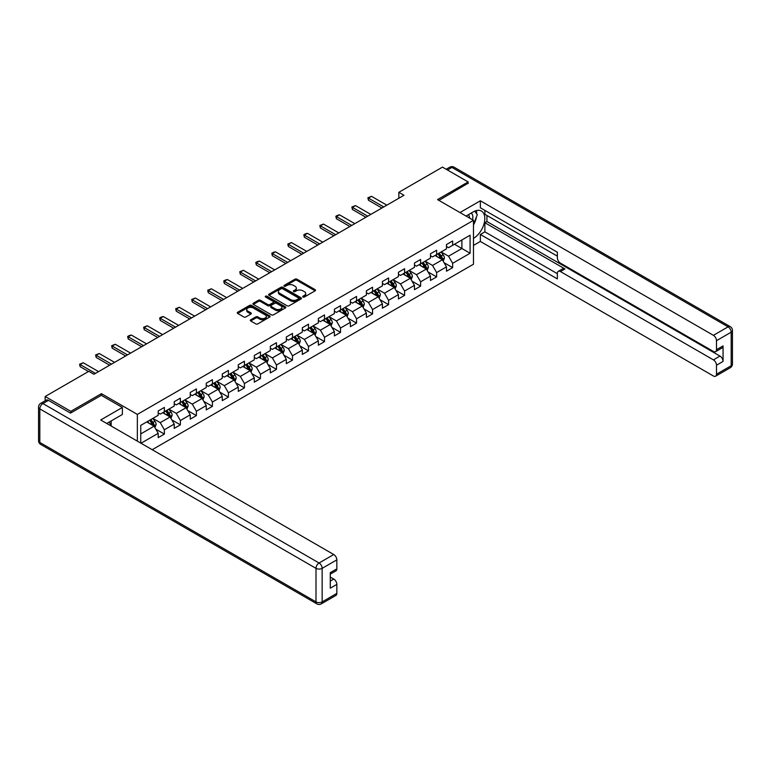 <?xml version="1.0" encoding="UTF-8"?>
<svg xmlns="http://www.w3.org/2000/svg" width="771" height="771" viewBox="0 0 771 771"><rect width="100%" height="100%" fill="white"/><g stroke="black" fill="none" stroke-linecap="round" stroke-linejoin="round"><path stroke-width="1.16" d="M302.984 296.999A1.002 0.578 0 0 0 304.4 296.999L315.108 290.821A1.426 0.819 0 0 0 315.522 290.243A1.426 0.819 0 0 0 315.108 289.655L296.96 279.189A1.426 0.819 0 0 0 294.946 279.189L284.239 285.366A1.002 0.578 0 0 0 285.655 286.186L287.043 285.386A4.559 2.631 0 0 1 293.491 285.386L295.004 286.253A4.559 2.631 0 0 1 296.334 288.113A4.559 2.631 0 0 1 295.004 289.973L293.616 290.773A1.002 0.578 0 0 0 295.023 291.592L296.411 290.792A4.559 2.631 0 0 1 302.858 290.792L304.372 291.669A4.559 2.631 0 0 1 305.711 293.529A4.559 2.631 0 0 1 304.372 295.389L302.984 296.189A1.002 0.578 0 0 0 302.984 296.999L302.984 296.189M250.71 319.792A1.426 0.819 0 0 0 250.296 320.379A1.426 0.819 0 0 0 250.71 320.958L255.799 323.897A1.426 0.819 0 0 0 257.813 323.897L269.705 317.035A1.426 0.819 0 0 0 270.12 316.447A1.426 0.819 0 0 0 269.705 315.869L251.568 305.393A1.426 0.819 0 0 0 249.553 305.393L237.661 312.265A1.426 0.819 0 0 0 237.246 312.843A1.426 0.819 0 0 0 237.661 313.421L243.809 316.977A1.426 0.819 0 0 0 245.824 316.977L250.912 314.038A1.426 0.819 0 0 0 251.327 313.45A1.426 0.819 0 0 0 250.912 312.872L247.867 311.108A3.816 2.197 0 0 1 246.749 309.556A3.816 2.197 0 0 1 249.1 307.523A3.816 2.197 0 0 1 253.254 307.995L265.195 314.896A3.816 2.197 0 0 1 266.313 316.447A3.816 2.197 0 0 1 263.961 318.481A3.816 2.197 0 0 1 259.808 318.009L257.813 316.862A1.426 0.819 0 0 0 255.799 316.862L250.71 319.792L250.71 320.958L255.799 318.047L255.799 316.862M101.425 395.378L101.425 393.663L70.826 411.329L45.161 396.506L45.161 400.785M101.425 393.663L137.354 414.403L473.481 220.342L473.481 264.212L152.195 449.705M468.142 183.537L468.142 181.937L437.552 199.602L473.481 220.342M468.142 181.937L442.477 167.114L398.848 192.307L398.848 198.234M45.161 396.506L88.8 371.314L93.927 374.282L403.975 195.275L398.848 192.307M287.14 305.808A1.426 0.819 0 0 0 289.154 305.808L301.047 298.936A1.426 0.819 0 0 0 301.461 298.358A1.426 0.819 0 0 0 301.047 297.77L282.909 287.304A1.426 0.819 0 0 0 280.895 287.304L269.002 294.165A1.426 0.819 0 0 0 268.587 294.744A1.426 0.819 0 0 0 269.002 295.332L287.14 305.808M265.918 297.22A1.002 0.578 0 0 1 266.93 297.355L266.93 296.17L285.376 306.819A1.426 0.819 0 0 1 285.79 307.407A1.426 0.819 0 0 1 285.376 307.986L273.483 314.847A1.426 0.819 0 0 1 271.469 314.847L253.331 304.381L253.331 303.215A1.426 0.819 0 0 0 252.917 303.793A1.426 0.819 0 0 0 253.331 304.381M253.331 303.215L258.42 300.276A1.426 0.819 0 0 1 260.434 300.276L267.788 304.526A1.426 0.819 0 0 0 269.802 304.526L273.185 302.569A1.426 0.819 0 0 0 273.599 301.991A1.426 0.819 0 0 0 273.185 301.413L265.523 296.989A1.002 0.578 0 0 1 266.93 296.17M137.354 441.137L137.354 414.403M155.79 429.139L164.358 434.083L164.358 429.755L174.217 424.069L174.217 428.397L180.375 424.84L180.375 420.513L190.235 414.817L190.235 419.145L196.393 415.588L196.393 411.261L206.243 405.575L206.243 409.902L212.411 406.346L212.411 402.019L222.26 396.333L222.26 400.66L228.418 397.104L228.418 392.776L238.278 387.081L238.278 391.408L244.436 387.852L244.436 383.524L254.295 377.838L254.295 382.165L260.453 378.609L260.453 374.282L270.313 368.586L270.313 372.913L276.471 369.357L276.471 365.03L286.32 359.344L286.32 363.671L292.488 360.115L292.488 355.788L302.338 350.092L302.338 354.419L308.496 350.863L308.496 346.536L318.356 340.849L318.356 345.177L324.514 341.62L324.514 337.293L334.373 331.597L334.373 335.925L340.531 332.368L340.531 328.041L350.391 322.355L350.391 326.682L356.549 323.126L356.549 318.799L366.408 313.113L366.408 317.44L372.566 313.884L372.566 309.556L382.416 303.861L382.416 308.188L388.584 304.632L388.584 300.305L398.434 294.618L398.434 298.946L404.592 295.389L404.592 291.062L414.451 285.366L414.451 289.694L420.609 286.137L420.609 281.81L430.469 276.124L430.469 280.451L436.627 276.895L436.627 272.568L446.486 266.872L446.486 271.199L452.644 267.643L452.644 263.316L470.098 253.245L470.098 235.222L461.887 239.964L461.887 248.503L470.098 253.245M164.358 434.083L158.2 437.639L158.2 433.312L141.006 443.238M140.746 443.094L140.746 425.37L158.2 415.299L158.2 410.972L164.358 407.416L164.358 411.743L174.217 406.047L174.217 401.72L180.375 398.164L180.375 402.491L190.235 396.805L190.235 392.478L196.393 388.921L196.393 393.249L206.243 387.553L206.243 383.226L212.411 379.669L212.411 383.997L222.26 378.31L222.26 373.983L228.418 370.427L228.418 374.754L238.278 369.058L238.278 364.731L244.436 361.175L244.436 365.502L254.295 359.816L254.295 355.489L260.453 351.933L260.453 356.26L270.313 350.574L270.313 346.246L276.471 342.69L276.471 347.008L286.32 341.322L286.32 336.994L292.488 333.438L292.488 337.765L302.338 332.079L302.338 327.752L308.496 324.196L308.496 328.523L318.356 322.827L318.356 318.5L324.514 314.944L324.514 319.271L334.373 313.585L334.373 309.258L340.531 305.702L340.531 310.029L350.391 304.333L350.391 300.006L356.549 296.45L356.549 300.777L366.408 295.091L366.408 290.763L372.566 287.207L372.566 291.534L382.416 285.839L382.416 281.511L388.584 277.955L388.584 282.282L398.434 276.596L398.434 272.269L404.592 268.713L404.592 273.04L414.451 267.354L414.451 263.027L420.609 259.47L420.609 263.798L430.469 258.102L430.469 253.775L436.627 250.218L436.627 254.546L446.486 248.86L446.486 244.532L452.644 240.976L452.644 245.303L470.098 235.222M162.72 412.687L170.112 416.957L160.252 422.643L152.86 418.374M158.2 412.928L160.252 414.114L164.358 411.743M160.252 422.643L164.358 429.755M170.112 416.957L174.217 424.069M178.727 403.445L186.119 407.705L176.27 413.401L168.878 409.131M174.217 403.676L176.27 404.862L180.375 402.491M176.27 413.401L180.375 420.513M186.119 407.705L190.235 414.817M194.745 394.193L202.137 398.462L192.287 404.149L184.895 399.889M190.235 394.434L192.287 395.619L196.393 393.249M192.287 404.149L196.393 411.261M202.137 398.462L206.243 405.575M210.762 384.951L218.154 389.22L208.295 394.906L200.903 390.637M206.243 385.182L208.295 386.367L212.411 383.997M208.295 394.906L212.411 402.019M218.154 389.22L222.26 396.333M226.78 375.699L234.172 379.968L224.313 385.654L216.921 381.394M222.26 375.94L224.313 377.125L228.418 374.754M224.313 385.654L228.418 392.776M234.172 379.968L238.278 387.081M242.798 366.456L250.19 370.726L240.33 376.412L232.938 372.142M238.278 366.688L240.33 367.873L244.436 365.502M240.33 376.412L244.436 383.524M250.19 370.726L254.295 377.838M258.815 357.204L266.207 361.474L256.348 367.169L248.956 362.9M254.295 357.445L256.348 358.631L260.453 356.26M256.348 367.169L260.453 374.282M266.207 361.474L270.313 368.586M274.823 347.962L282.215 352.231L272.365 357.917L264.973 353.648M270.313 348.203L272.365 349.388L276.471 347.008M272.365 357.917L276.471 365.03M282.215 352.231L286.32 359.344M290.84 338.71L298.232 342.979L288.383 348.675L280.991 344.406M286.32 338.951L288.383 340.136L292.488 337.765M288.383 348.675L292.488 355.788M298.232 342.979L302.338 350.092M306.858 329.468L314.25 333.737L304.391 339.423L296.999 335.154M302.338 329.709L304.391 330.894L308.496 328.523M304.391 339.423L308.496 346.536M314.25 333.737L318.356 340.849M322.876 320.225L330.267 324.485L320.408 330.181L313.016 325.911M318.356 320.457L320.408 321.642L324.514 319.271M320.408 330.181L324.514 337.293M330.267 324.485L334.373 331.597M338.893 310.973L346.285 315.243L336.426 320.929L329.034 316.669M334.373 311.214L336.426 312.4L340.531 310.029M336.426 320.929L340.531 328.041M346.285 315.243L350.391 322.355M354.901 301.731L362.293 306L352.443 311.686L345.051 307.417M350.391 301.962L352.443 303.148L356.549 300.777M352.443 311.686L356.549 318.799M362.293 306L366.408 313.113M370.918 292.479L378.31 296.748L368.461 302.444L361.069 298.175M366.408 292.72L368.461 293.905L372.566 291.534M368.461 302.444L372.566 309.556M378.31 296.748L382.416 303.861M386.936 283.236L394.328 287.506L384.469 293.192L377.077 288.923M382.416 283.468L384.469 284.653L388.584 282.282M384.469 293.192L388.584 300.305M394.328 287.506L398.434 294.618M402.954 273.984L410.345 278.254L400.486 283.95L393.094 279.68M398.434 274.225L400.486 275.411L404.592 273.04M400.486 283.95L404.592 291.062M410.345 278.254L414.451 285.366M418.971 264.742L426.363 269.012L416.504 274.698L409.112 270.428M414.451 264.983L416.504 266.168L420.609 263.798M416.504 274.698L420.609 281.81M426.363 269.012L430.469 276.124M434.989 255.49L442.381 259.76L432.521 265.455L425.129 261.186M430.469 255.731L432.521 256.916L436.627 254.546M432.521 265.455L436.627 272.568M442.381 259.76L446.486 266.872M454.495 244.234L461.887 248.503L448.539 256.203L441.147 251.934M446.486 246.489L448.539 247.674L452.644 245.303M448.539 256.203L452.644 263.316M70.826 411.329L70.826 412.928M140.746 433.909L154.094 426.199L146.702 421.93M154.094 426.199L158.2 433.312M444.067 262.699L452.644 267.643M428.059 271.941L436.627 276.895M412.042 281.193L420.609 286.137M396.024 290.436L404.592 295.389M380.007 299.688L388.584 304.632M363.989 308.93L372.566 313.884M347.972 318.172L356.549 323.126M331.964 327.424L340.531 332.368M315.946 336.667L324.514 341.62M299.929 345.919L308.496 350.863M283.911 355.161L292.488 360.115M267.894 364.413L276.471 369.357M251.886 373.656L260.453 378.609M235.868 382.908L244.436 387.852M219.851 392.15L228.418 397.104M203.833 401.392L212.411 406.346M187.816 410.644L196.393 415.588M171.798 419.887L180.375 424.84M303.389 297.143L304.372 296.575A4.559 2.631 0 0 0 305.711 294.715L305.711 293.529M296.334 288.113L296.334 289.298A4.559 2.631 0 0 1 295.004 291.159L294.011 291.737M315.108 289.655L315.108 290.821L296.96 280.374A1.426 0.819 0 0 0 294.946 280.374L284.644 286.32M301.047 297.77L301.047 298.936L282.909 288.489A1.426 0.819 0 0 0 280.895 288.489L269.021 295.341M298.531 298.762A1.002 0.578 0 0 0 298.531 297.953L282.6 288.759A1.002 0.578 0 0 0 281.193 288.759L279.728 289.597A4.559 2.631 0 0 0 278.398 291.457A4.559 2.631 0 0 0 279.728 293.327L290.619 299.611A4.559 2.631 0 0 0 297.066 299.611L298.531 298.762L298.531 299.948A1.002 0.578 0 0 0 298.82 299.543L298.82 298.358M278.398 291.457L278.398 292.643A4.559 2.631 0 0 0 279.728 294.512L279.728 293.327M298.531 299.948L297.066 300.796A4.559 2.631 0 0 1 290.619 300.796L279.728 294.512M253.351 304.391L258.42 301.461L258.42 300.276M273.599 301.991L273.599 303.176A1.426 0.819 0 0 1 273.185 303.755L269.802 305.711A1.426 0.819 0 0 1 267.788 305.711L260.434 301.461A1.426 0.819 0 0 0 258.42 301.461M266.93 297.355L285.357 307.995M275.42 308.93A3.816 2.197 0 0 0 279.584 309.402A3.816 2.197 0 0 0 281.935 307.378A3.816 2.197 0 0 0 280.817 305.817L276.606 303.389A1.426 0.819 0 0 0 274.592 303.389L271.219 305.335A1.426 0.819 0 0 0 270.804 305.923A1.426 0.819 0 0 0 271.219 306.501L275.42 308.93L275.42 310.115A3.816 2.197 0 0 0 279.584 310.597A3.816 2.197 0 0 0 281.935 308.564L281.935 307.378M270.804 305.923L270.804 307.109A1.426 0.819 0 0 0 271.219 307.687L271.219 306.501M275.42 310.115L271.219 307.687M266.313 316.447L266.313 317.633A3.816 2.197 0 0 1 263.961 319.666A3.816 2.197 0 0 1 259.808 319.194L257.813 318.047A1.426 0.819 0 0 0 255.799 318.047M246.749 309.556L246.749 310.742A3.816 2.197 0 0 0 247.867 312.294L247.867 311.108M250.912 312.872L250.912 314.038L247.867 312.294M269.705 315.869L269.705 317.035L251.568 306.579A1.426 0.819 0 0 0 249.553 306.579L237.68 313.431L237.661 312.265M443.19 261.167L444.404 258.092A3.845 2.217 -120 0 0 443.18 254.815L441.06 251.982M437.369 256.868L435.933 254.95M437.88 253.823L440 256.656A3.845 2.217 60 0 1 441.099 258.969L442.332 258.256A3.845 2.217 -120 0 0 441.234 255.943L439.113 253.11M438.15 253.669L440.501 256.81A1.956 1.128 60 0 1 440.858 257.398L442.332 258.256M383.756 206.946L368.442 198.108L368.442 200.238L367.873 197.781L371.516 196.326L386.83 205.173M381.905 208.016L368.442 200.238M371.516 196.326L368.442 198.108L367.873 197.781M472.546 219.802A9.435 5.445 120 0 0 471.158 213.095M469.539 218.068A6.457 3.73 120 0 0 468.209 214.82A6.457 3.73 120 0 0 468.19 214.81M474.753 211.129L477.278 214.714L473.481 224.496M109.212 422.065L111.583 426.257M466.041 216.044L473.278 211.871A16.336 9.435 120 0 1 481.441 211.061A16.336 9.435 120 0 1 483.986 224.014A16.336 9.435 120 0 1 473.481 238.422M473.481 245.419L480.362 241.448L480.362 234.451L557.366 278.909L557.366 273.339A4.356 2.515 -120 0 1 558.262 271.344A4.356 2.515 -120 0 1 560.44 271.556L713.416 359.874L719.979 356.086A4.356 2.515 60 0 1 723.063 361.416L723.063 345.89A4.356 2.515 60 0 1 722.157 347.885L715.594 351.672A4.356 2.515 -120 0 0 716.49 349.677L716.49 340.666A4.356 2.515 -120 0 0 713.416 335.337L728.094 326.856L451.922 167.413L447.459 169.996M486.935 215.485L486.935 221.528L484.882 222.713L484.882 231.849L480.362 234.451M484.882 210.387L484.882 214.299L557.366 256.145M715.594 351.672A4.356 2.515 -120 0 1 713.416 351.46L560.44 263.142A4.356 2.515 -120 0 1 557.366 257.803L557.366 252.233L480.362 207.775L480.362 200.788L713.416 335.337M459.988 212.555L480.362 200.788M480.362 241.448L713.416 375.997A4.356 2.515 -120 0 0 715.594 376.209A4.356 2.515 -120 0 0 716.49 374.224L716.49 365.213A4.356 2.515 -120 0 0 713.416 359.874M468.142 183.18L438.94 200.402M484.882 222.713L564.96 268.954L560.44 271.556M486.935 221.528L719.979 356.086M484.882 231.849L557.366 273.695M558.262 271.344L562.782 268.732A4.356 2.515 60 0 1 564.96 268.954M473.481 224.978A16.336 9.435 120 0 0 476.459 216.844M476.719 213.914A16.336 9.435 120 0 0 476.314 210.589M48.448 400.361L42.906 403.561A4.356 2.515 -120 0 0 40.728 403.339L46.27 400.139A4.356 2.515 60 0 1 48.448 400.361L70.527 413.102L101.319 395.321L122.367 407.474L122.367 414.47L107.786 422.884A16.336 9.435 120 0 0 106.803 423.501M122.367 407.474L100.702 419.973L333.756 554.532A4.356 2.515 60 0 1 336.84 559.862L336.84 568.873A4.356 2.515 60 0 1 335.934 570.868L330.267 574.135M111.178 424.86L111.178 420.927M330.267 581.083L333.756 579.069A4.356 2.515 60 0 1 336.84 584.399L336.84 593.41A4.356 2.515 60 0 1 335.934 595.405L321.256 603.886A4.356 2.515 -120 0 0 322.153 601.891L336.84 593.41M336.84 568.873L330.267 572.67L330.267 588.196L336.84 584.399M333.756 579.069L330.267 577.055M427.173 270.419L428.397 267.335A3.845 2.217 -120 0 0 427.163 264.058L425.043 261.234M421.351 266.12L419.916 264.193M421.862 263.065L423.983 265.899A3.845 2.217 60 0 1 425.081 268.212L426.315 267.498A3.845 2.217 -120 0 0 425.216 265.185L423.096 262.362M422.132 262.911L424.484 266.053A1.956 1.128 60 0 1 424.84 266.65L426.315 267.498M411.155 279.661L412.379 276.587A3.845 2.217 -120 0 0 411.145 273.31L409.035 270.476M405.334 275.363L403.898 273.445M405.845 272.317L407.965 275.141A3.845 2.217 60 0 1 409.064 277.464L410.297 276.75A3.845 2.217 -120 0 0 409.199 274.437L407.078 271.604M406.115 272.163L408.466 275.295A1.956 1.128 60 0 1 408.823 275.893L410.297 276.75M367.738 216.198L352.424 207.351L352.424 209.49L351.855 207.023L355.498 205.578L370.822 214.415M365.888 217.268L352.424 209.49M355.498 205.578L352.424 207.351L351.855 207.023M351.721 225.44L336.407 216.603L336.407 218.733L335.838 216.275L337.38 215.388L339.481 214.82L354.805 223.667M349.88 226.51L336.407 218.733M339.481 214.82L336.407 216.603L335.838 216.275M395.137 288.903L396.361 285.829A3.845 2.217 -120 0 0 395.137 282.552L393.017 279.728M389.316 284.615L387.88 282.687M389.837 281.56L391.947 284.393A3.845 2.217 60 0 1 393.056 286.706L394.28 285.993A3.845 2.217 -120 0 0 393.181 283.68L391.061 280.856M390.097 281.405L392.449 284.547A1.956 1.128 60 0 1 392.805 285.145L394.28 285.993M379.12 298.155L380.344 295.081A3.845 2.217 -120 0 0 379.12 291.804L377 288.971M373.309 293.857L371.863 291.939M373.819 290.812L375.94 293.635A3.845 2.217 60 0 1 377.038 295.948L378.272 295.245A3.845 2.217 -120 0 0 377.164 292.932L375.053 290.098M374.089 290.657L376.431 293.79A1.956 1.128 60 0 1 376.788 294.387L378.272 295.245M363.112 307.398L364.326 304.323A3.845 2.217 -120 0 0 363.102 301.047L360.982 298.223M357.291 303.099L355.845 301.182M357.802 300.054L359.922 302.887A3.845 2.217 60 0 1 361.021 305.2L362.254 304.487A3.845 2.217 -120 0 0 361.156 302.174L359.035 299.341M358.072 299.9L360.423 303.042A1.956 1.128 60 0 1 360.78 303.639L362.254 304.487M335.703 234.692L320.389 225.845L320.389 227.985L319.82 225.518L323.473 224.072L338.787 232.909M333.862 235.753L320.389 227.985M323.473 224.072L320.389 225.845L319.82 225.518M319.695 243.935L304.372 235.097L304.372 237.227L303.813 234.769L305.345 233.873L307.456 233.314L322.77 242.161M317.845 245.005L304.372 237.227M307.456 233.314L304.372 235.097L303.813 234.769M303.678 253.187L288.354 244.34L288.354 246.469L287.795 244.012L291.438 242.557L306.752 251.404M301.827 254.247L288.354 246.469M291.438 242.557L288.354 244.34L287.795 244.012M347.095 316.65L348.319 313.575A3.845 2.217 -120 0 0 347.085 310.299L344.965 307.465M341.274 312.351L339.838 310.434M341.784 309.306L343.905 312.13A3.845 2.217 60 0 1 345.003 314.443L346.237 313.739A3.845 2.217 -120 0 0 345.138 311.417L343.018 308.593M342.054 309.152L344.406 312.284A1.956 1.128 60 0 1 344.762 312.881L346.237 313.739M287.66 262.429L272.346 253.582L272.346 255.721L271.777 253.264L273.32 252.368L275.42 251.809L290.744 260.656M285.81 263.499L272.346 255.721M275.42 251.809L272.346 253.582L271.777 253.264M331.077 325.892L332.301 322.818A3.845 2.217 -120 0 0 331.067 319.541L328.947 316.708M325.256 321.594L323.82 319.676M325.767 318.548L327.887 321.382A3.845 2.217 60 0 1 328.986 323.695L330.219 322.982A3.845 2.217 -120 0 0 329.121 320.669L327 317.835M326.037 318.394L328.388 321.536A1.956 1.128 60 0 1 328.745 322.124L330.219 322.982M271.643 271.671L256.329 262.834L256.329 264.964L255.76 262.506L257.302 261.62L259.403 261.051L274.727 269.898M269.792 272.741L256.329 264.964M259.403 261.051L256.329 262.834L255.76 262.506M315.06 335.144L316.283 332.06A3.845 2.217 -120 0 0 315.06 328.783L312.939 325.96M309.238 330.846L307.802 328.918M309.749 327.8L311.87 330.624A3.845 2.217 60 0 1 312.978 332.937L314.202 332.224A3.845 2.217 -120 0 0 313.103 329.911L310.983 327.087M310.019 327.646L312.371 330.778A1.956 1.128 60 0 1 312.727 331.376L314.202 332.224M255.625 280.923L240.311 272.076L240.311 274.216L239.742 271.749L243.395 270.303L258.709 279.141M253.784 281.993L240.311 274.216M243.395 270.303L240.311 272.076L239.742 271.749M299.042 344.386L300.266 341.312A3.845 2.217 -120 0 0 299.042 338.035L296.922 335.202M293.231 340.088L291.785 338.17M293.741 337.043L295.852 339.876A3.845 2.217 60 0 1 296.96 342.189L298.194 341.476A3.845 2.217 -120 0 0 297.086 339.163L294.965 336.329M294.002 336.888L296.353 340.03A1.956 1.128 60 0 1 296.71 340.618L298.194 341.476M239.617 290.166L224.294 281.328L224.294 283.458L223.735 281.001L225.267 280.114L227.378 279.545L242.692 288.393M237.767 291.236L224.294 283.458M227.378 279.545L224.294 281.328L223.735 281.001M283.034 353.638L284.248 350.554A3.845 2.217 -120 0 0 283.024 347.278L280.904 344.454M277.213 349.34L275.767 347.413M277.724 346.285L279.844 349.118A3.845 2.217 60 0 1 280.943 351.431L282.176 350.718A3.845 2.217 -120 0 0 281.068 348.405L278.957 345.581M277.994 346.131L280.345 349.273A1.956 1.128 60 0 1 280.692 349.87L282.176 350.718M223.6 299.418L208.276 290.571L208.276 292.71L207.717 290.243L211.36 288.797L226.674 297.635M221.749 300.488L208.276 292.71M211.36 288.797L208.276 290.571L207.717 290.243M267.017 362.881L268.231 359.806A3.845 2.217 -120 0 0 267.007 356.53L264.887 353.696M261.196 358.582L259.76 356.665M261.706 355.537L263.827 358.361A3.845 2.217 60 0 1 264.925 360.683L266.159 359.97A3.845 2.217 -120 0 0 265.06 357.657L262.94 354.824M261.976 355.383L264.328 358.515A1.956 1.128 60 0 1 264.684 359.113L266.159 359.97M207.582 308.66L192.258 299.823L192.258 301.953L191.7 299.495L195.342 298.04L210.656 306.887M205.732 309.73L192.258 301.953M195.342 298.04L192.258 299.823L191.7 299.495M250.999 372.123L252.223 369.049A3.845 2.217 -120 0 0 250.989 365.772L248.869 362.948M245.178 367.834L243.742 365.907M245.689 364.779L247.809 367.613A3.845 2.217 60 0 1 248.908 369.926L250.141 369.213A3.845 2.217 -120 0 0 249.043 366.9L246.922 364.076M245.959 364.625L248.31 367.767A1.956 1.128 60 0 1 248.667 368.365L250.141 369.213M191.565 317.912L176.251 309.065L176.251 311.195L175.682 308.737L179.325 307.292L194.649 316.129M189.714 318.972L176.251 311.195M179.325 307.292L176.251 309.065L175.682 308.737M234.982 381.375L236.205 378.301A3.845 2.217 -120 0 0 234.972 375.024L232.861 372.191M229.16 377.077L227.724 375.159M229.671 374.031L231.792 376.855A3.845 2.217 60 0 1 232.89 379.168L234.124 378.465A3.845 2.217 -120 0 0 233.025 376.152L230.905 373.318M229.941 373.877L232.293 377.009A1.956 1.128 60 0 1 232.649 377.607L234.124 378.465M175.547 327.155L160.233 318.317L160.233 320.447L159.664 317.989L161.206 317.093L163.307 316.534L178.631 325.381M173.697 328.224L160.233 320.447M163.307 316.534L160.233 318.317L159.664 317.989M218.964 390.618L220.188 387.543A3.845 2.217 -120 0 0 218.964 384.266L216.844 381.443M213.143 386.319L211.707 384.401M213.654 383.274L215.774 386.107A3.845 2.217 60 0 1 216.882 388.42L218.106 387.707A3.845 2.217 -120 0 0 217.008 385.394L214.887 382.561M213.924 383.12L216.275 386.261A1.956 1.128 60 0 1 216.632 386.859L218.106 387.707M159.53 336.407L144.216 327.559L144.216 329.689L143.647 327.232L147.3 325.776L162.614 334.624M157.689 337.467L144.216 329.689M147.3 325.776L144.216 327.559L143.647 327.232M202.946 399.87L204.17 396.786A3.845 2.217 -120 0 0 202.946 393.518L200.826 390.685M197.135 395.571L195.689 393.653M197.646 392.526L199.766 395.35A3.845 2.217 60 0 1 200.865 397.663L202.098 396.959A3.845 2.217 -120 0 0 200.99 394.636L198.87 391.813M197.906 392.372L200.258 395.504A1.956 1.128 60 0 1 200.614 396.101L202.098 396.959M143.522 345.649L128.198 336.802L128.198 338.941L127.639 336.484L129.171 335.587L131.282 335.028L146.596 343.876M141.671 346.719L128.198 338.941M131.282 335.028L128.198 336.802L127.639 336.484M186.939 409.112L188.153 406.038A3.845 2.217 -120 0 0 186.929 402.761L184.809 399.927M181.118 404.814L179.672 402.896M181.628 401.768L183.749 404.602A3.845 2.217 60 0 1 184.847 406.915L186.081 406.201A3.845 2.217 -120 0 0 184.982 403.888L182.862 401.055M181.898 401.614L184.25 404.756A1.956 1.128 60 0 1 184.606 405.344L186.081 406.201M127.504 354.891L112.181 346.054L112.181 348.184L111.622 345.726L115.264 344.271L130.578 353.118M125.654 355.961L112.181 348.184M115.264 344.271L112.181 346.054L111.622 345.726M170.921 418.364L172.145 415.28A3.845 2.217 -120 0 0 170.911 412.003L168.791 409.179M165.1 414.066L163.664 412.138M165.611 411.02L167.731 413.844A3.845 2.217 60 0 1 168.83 416.157L170.063 415.444A3.845 2.217 -120 0 0 168.965 413.131L166.844 410.307M165.881 410.866L168.232 413.998A1.956 1.128 60 0 1 168.589 414.596L170.063 415.444M111.487 364.143L96.173 355.296L96.173 357.436L95.604 354.968L99.247 353.523L114.571 362.36M109.636 365.213L96.173 357.436M99.247 353.523L96.173 355.296L95.604 354.968M154.904 427.606L156.127 424.532A3.845 2.217 -120 0 0 154.894 421.255L152.774 418.422M149.082 423.308L147.646 421.39M149.593 420.262L151.714 423.096A3.845 2.217 60 0 1 152.812 425.409L154.046 424.696A3.845 2.217 -120 0 0 152.947 422.383L150.827 419.549M149.863 420.108L152.215 423.25A1.956 1.128 60 0 1 152.571 423.838L154.046 424.696M95.469 373.386L80.155 364.548L80.155 366.678L79.586 364.22L83.229 362.765L98.553 371.612M88.492 371.497L80.155 366.678M83.229 362.765L80.155 364.548L79.586 364.22M304.372 296.575L304.372 295.389M293.616 291.592L293.616 290.773M295.004 291.159L295.004 289.973M284.239 286.186L284.239 285.366M294.946 280.374L294.946 279.189M296.96 280.374L296.96 279.189M269.002 295.332L269.002 294.165M280.895 288.489L280.895 287.304M282.909 288.489L282.909 287.304M290.619 300.796L290.619 299.611M297.066 300.796L297.066 299.611M260.434 301.461L260.434 300.276M267.788 305.711L267.788 304.526M269.802 305.711L269.802 304.526M273.185 303.755L273.185 302.569M285.376 307.986L285.376 306.819M257.813 318.047L257.813 316.862M259.808 319.194L259.808 318.009M249.553 306.579L249.553 305.393M251.568 306.579L251.568 305.393M441.995 259.548L444.385 258.169M441.234 255.943L443.18 254.815M438.497 257.524L440 256.656M716.49 349.677L723.063 345.89M723.063 361.416L716.49 365.213M716.49 374.224L731.178 365.743L731.178 332.195L716.49 340.666M731.178 365.743A4.356 2.515 60 0 1 730.272 367.738A4.356 4.356 0 0 0 732.45 363.97A4.356 2.515 180 0 1 731.178 365.743M731.178 332.195A4.356 2.515 0 0 0 732.45 330.412A4.356 4.356 0 0 0 730.272 326.644A4.356 2.515 -60 0 0 728.094 326.856A4.356 2.515 60 0 1 731.178 332.195M446.187 169.254L449.744 167.201A4.356 2.515 60 0 1 451.922 167.413A4.356 2.515 -60 0 1 454.1 167.201L730.272 326.644M40.728 403.339A4.356 4.356 0 0 0 38.55 407.117A4.356 2.515 180 0 0 39.822 408.89A4.356 2.515 -60 0 1 42.906 403.561L319.078 563.003A4.356 2.515 -60 0 0 315.994 568.343L39.822 408.89L39.822 442.438L315.994 601.891L315.994 568.343A4.356 2.515 -0 0 0 322.153 568.343L322.153 601.891A4.356 2.515 180 0 1 315.994 601.891A4.356 2.515 -60 0 0 316.9 603.886A4.356 4.356 0 0 0 321.256 603.886M336.84 559.862L322.153 568.343A4.356 2.515 -120 0 0 319.078 563.003L333.756 554.532M40.728 444.433A4.356 2.515 -60 0 1 39.822 442.438A4.356 2.515 -0 0 1 38.55 440.665A4.356 4.356 0 0 0 40.728 444.433L316.9 603.886M425.978 268.79L428.368 267.412M425.216 265.185L427.163 264.058M422.479 266.766L423.983 265.899M409.97 278.032L412.35 276.654M409.199 274.437L411.145 273.31M406.462 276.018L407.965 275.141M393.952 287.284L396.333 285.906M393.181 283.68L395.137 282.552M390.444 285.26L391.947 284.393M377.935 296.527L380.325 295.148M377.164 292.932L379.12 291.804M374.427 294.503L375.94 293.635M361.917 305.779L364.307 304.4M361.156 302.174L363.102 301.047M358.419 303.755L359.922 302.887M345.9 315.021L348.29 313.643M345.138 311.417L347.085 310.299M342.401 312.997L343.905 312.13M329.882 324.273L332.272 322.895M329.121 320.669L331.067 319.541M326.384 322.249L327.887 321.382M313.874 333.515L316.255 332.137M313.103 329.911L315.06 328.783M310.366 331.491L311.87 330.624M297.857 342.767L300.237 341.389M297.086 339.163L299.042 338.035M294.349 340.743L295.852 339.876M281.839 352.01L284.229 350.632M281.068 348.405L283.024 347.278M278.331 349.986L279.844 349.118M265.822 361.252L268.212 359.874M265.06 357.657L267.007 356.53M262.323 359.238L263.827 358.361M249.804 370.504L252.194 369.126M249.043 366.9L250.989 365.772M246.306 368.48L247.809 367.613M233.796 379.746L236.177 378.368M233.025 376.152L234.972 375.024M230.288 377.723L231.792 376.855M217.779 388.998L220.159 387.62M217.008 385.394L218.964 384.266M214.271 386.975L215.774 386.107M201.761 398.241L204.151 396.863M200.99 394.636L202.946 393.518M198.253 396.217L199.766 395.35M185.744 407.493L188.134 406.115M184.982 403.888L186.929 402.761M182.245 405.469L183.749 404.602M169.726 416.735L172.116 415.357M168.965 413.131L170.911 412.003M166.228 414.711L167.731 413.844M153.708 425.987L156.099 424.609M152.947 422.383L154.894 421.255M150.21 423.963L151.714 423.096M715.594 376.209L730.272 367.738M732.45 363.97L732.45 330.412M454.1 167.201A4.356 4.356 0 0 0 449.744 167.201M38.55 407.117L38.55 440.665"/></g></svg>
